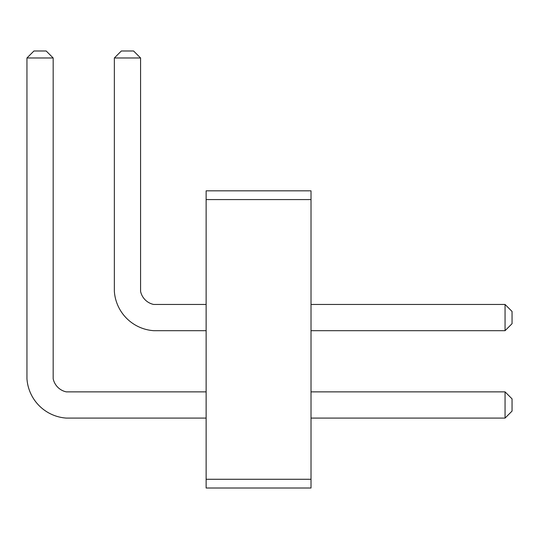 <?xml version="1.0" encoding="UTF-8"?>
<svg xmlns="http://www.w3.org/2000/svg" width="539" height="539" viewBox="0 0 539 539"><rect width="100%" height="100%" fill="white"/><g stroke="black" fill="none" stroke-linecap="round" stroke-linejoin="round"><path stroke-width="0.81" d="M206.134 199.578L206.134 190.833L311.016 190.833L311.016 199.578L206.134 199.578L206.134 488.011L311.016 488.011L311.016 199.578M311.016 479.272L206.134 479.272M311.016 418.089L505.056 418.089L505.056 391.866L311.016 391.866M311.016 330.683L505.056 330.683L505.056 304.461L311.016 304.461M206.134 304.461L153.689 304.461A16.985 16.985 0 0 1 140.578 291.35L140.578 57.976L114.356 57.976L114.356 291.35A42.359 42.359 0 0 0 153.689 330.683L206.134 330.683M153.689 304.461A16.985 16.985 0 0 1 140.578 291.35A16.985 16.985 0 0 0 153.689 304.461A16.985 16.985 0 0 1 140.578 291.35A16.985 16.985 0 0 0 153.689 304.461A16.985 16.985 0 0 1 140.578 291.35A16.985 16.985 0 0 0 153.689 304.461A16.985 16.985 0 0 1 140.578 291.35A16.985 16.985 0 0 0 153.689 304.461A16.985 16.985 0 0 1 140.578 291.35A16.985 16.985 0 0 0 153.689 304.461A16.985 16.985 0 0 1 140.578 291.35A16.985 16.985 0 0 0 153.689 304.461M206.134 391.866L66.284 391.866A16.985 16.985 0 0 1 53.172 378.755L53.172 57.976L26.95 57.976L26.95 378.755A42.359 42.359 0 0 0 66.284 418.089L206.134 418.089M66.284 391.866A16.985 16.985 0 0 1 53.172 378.755A16.985 16.985 0 0 0 66.284 391.866A16.985 16.985 0 0 1 53.172 378.755A16.985 16.985 0 0 0 66.284 391.866A16.985 16.985 0 0 1 53.172 378.755A16.985 16.985 0 0 0 66.284 391.866M505.056 391.866L512.05 398.86L512.05 411.095L505.056 418.089M505.056 304.461L512.05 311.454L512.05 323.69L505.056 330.683M53.172 57.976L46.179 50.989L33.944 50.989L26.95 57.976M140.578 57.976L133.584 50.989L121.349 50.989L114.356 57.976"/></g></svg>
